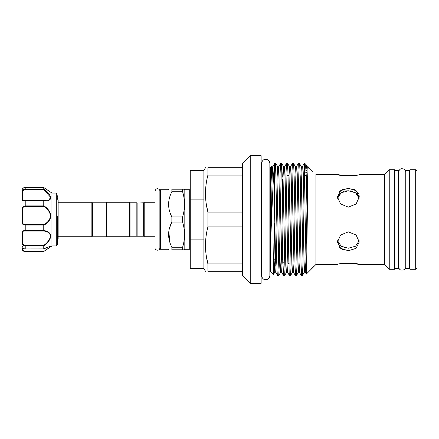 <?xml version="1.0" encoding="UTF-8"?>
<svg xmlns="http://www.w3.org/2000/svg" width="439" height="439" viewBox="0 0 439 439"><rect width="100%" height="100%" fill="white"/><g stroke="black" fill="none" stroke-linecap="round" stroke-linejoin="round"><path stroke-width="0.66" d="M136.842 203.076L143.657 202.807L144.201 202.258L144.201 236.742L155.022 236.742M143.657 202.807L143.657 236.193L144.201 236.742M137.116 202.807L137.116 236.193L143.657 236.193M130.026 202.807L130.026 236.193L136.842 236.193L136.842 202.807L130.026 202.807L129.483 202.258L106.584 202.258L106.584 236.742L106.04 236.193L106.04 202.807L106.584 202.258M130.026 236.193L129.483 236.742L129.483 202.258M106.04 202.807L92.409 202.807L92.409 236.193L91.866 236.742L91.866 202.258L58.146 202.258L58.146 200.31L57.383 198.543M57.383 244.622L57.383 216.603M56.296 245.939L56.296 193.061L51.934 193.061L51.934 245.939L56.296 245.939L57.224 245.011M25.221 224.505L25.221 225.02C23.053 224.867 21.961 223.983 21.95 222.375A0.543 0.318 0 0 1 22.493 222.052C22.482 223.539 23.388 224.351 25.221 224.505L43.576 224.505C47.368 223.017 49.722 220.158 50.639 215.922C49.711 211.62 47.357 208.459 43.576 206.44L43.757 205.842C47.67 208.031 50.068 211.406 50.962 215.955C50.057 220.422 47.659 223.462 43.757 225.081L43.757 230.645C47.659 230.854 50.062 232.648 50.962 236.017C50.068 239.864 47.664 243.201 43.757 246.038L43.757 248.918L49.558 246.526L50.002 247.355L43.752 251.465L48.696 248.079L50.392 246.411C51.385 245.917 45.925 247.722 43.713 248.99M159.867 219.5L159.867 247.98C159.544 251.465 154.786 250.411 155.022 247.821L155.022 191.179C156.01 187.091 159.933 188.885 159.867 191.02L159.867 219.5M159.873 190.268L160.422 189.719L160.422 249.281L159.873 248.732L159.867 191.02M160.422 189.719L168.049 189.719L168.049 249.281L168.554 249.786M171.868 247.239L171.868 249.786C167.522 249.786 167.522 249.786 171.868 249.786C167.522 249.786 167.522 249.786 171.868 249.786L182.613 249.786L182.613 247.239C185.132 238.887 185.132 230.486 182.613 222.046L182.613 216.954C185.132 208.547 185.132 200.151 182.613 191.761L182.613 189.214C185.132 189.214 185.132 189.214 182.613 189.214L171.868 189.214L171.868 191.761C167.522 200.168 167.522 208.563 171.868 216.954L171.868 222.046C167.522 230.415 167.522 238.816 171.868 247.239L182.613 247.239M171.868 189.214C167.522 189.214 167.522 189.214 171.868 189.214M184.523 189.214L184.814 189.719L184.814 249.281L189.719 249.281L189.719 189.719L190.268 190.268M183.892 189.214L182.613 189.214M409.417 219.5L409.417 268.564L405.872 268.564L405.872 170.436L409.417 170.436L409.417 219.5M415.689 269.272L415.689 169.728L409.966 169.728L409.966 269.272L415.689 269.272L417.05 267.911L417.05 171.089L415.689 169.728M398.513 219.5L398.513 268.564L394.974 268.564L394.974 170.436L398.513 170.436L398.513 219.5M206.149 255.037L207.91 263.877L207.91 271.291C204.678 271.291 204.678 271.291 207.91 271.291L242.465 271.291L242.465 175.123L207.91 175.123L207.91 167.709L242.465 167.709L242.465 163.484L250.235 155.719L250.235 283.281L261.134 283.281L261.134 155.719L250.235 155.719M242.465 263.877L207.91 263.877C204.678 251.624 204.678 239.304 207.91 226.914L207.91 212.086L242.465 212.086M203.894 239.107L190.268 239.107L190.268 199.893L203.894 199.893L203.894 268.564L205.468 271.291M250.235 283.281L242.465 275.516L242.465 271.291M350.399 190.91L352.55 191.382M356.084 193.171L357.428 194.444M358.438 195.964L359.173 198.247L355.557 192.792L348.363 190.773L341.163 192.792L337.547 198.247M359.261 197.012L356.067 204.025L348.363 207.126L340.653 204.025L337.459 197.012L340.648 190.669L348.363 188.243L356.073 190.669L359.261 197.012L359.053 195.19M358.422 193.478L357.423 191.964M356.073 190.669L354.427 189.626M354.405 189.615L352.951 188.995M348.363 250.757L340.648 248.331L337.459 241.988L340.653 234.975L348.363 231.874L356.067 234.975L359.261 241.988L356.073 248.331L348.363 250.757M359.261 264.476L384.449 264.476L384.449 174.524L359.261 174.524C359.942 175.979 336.79 175.979 337.459 174.524L315.926 174.524L315.926 264.476L337.459 264.476C336.779 263.021 359.931 263.021 359.261 264.476L352.528 263.334M350.245 263.175L342.277 263.554M339.309 247.047L340.653 248.331M342.299 249.374L344.192 250.142M337.547 240.753L341.163 246.208L348.363 248.227L355.557 246.208L359.173 240.753M308.183 166.858L307.64 176.851L305.868 262.149L305.248 272.191L306.34 274.062L306.57 269.749L307.278 219.5C307.574 192.161 307.876 167.407 308.183 166.858L312.584 171.336M315.926 264.476L306.34 274.062M311.41 268.86L313.709 266.555M306.932 170.53L304.891 171.078M306.751 175.095L304.671 175.649M306.845 172.478L304.743 173.037M270.539 271.714L270.539 167.286L271.522 166.304L271.044 182.898L270.83 230.821C270.792 232.198 271 233.855 271.044 231.616L271.565 219.5C272.564 195.41 273.53 172.044 274.479 165.283L274.479 206.198L273.415 274.562L270.539 271.714L269.859 271.714L269.859 275.665L269.859 163.335C269.53 160.592 267.982 159.242 265.216 159.286C264.651 159.231 262.143 159.961 261.688 163.132L261.134 163.132M305.248 272.191L304.359 272.191L302.372 275.626L302.937 264.926L304.748 163.352L304.276 163.374L303.711 174.074L301.933 264.926L301.341 275.648L299.332 272.191L299.952 262.149L301.725 176.851L302.29 166.809L301.401 166.809L299.393 163.352L298.361 163.374L297.796 174.074L296.018 264.926L295.431 275.648L293.417 272.191L294.037 262.149L295.809 176.851L296.374 166.809L295.485 166.809L293.499 163.374L292.445 163.374L291.88 174.074L289.811 272.904L289.515 275.648L287.501 272.191L288.121 262.149L289.894 176.851L290.459 166.809L289.57 166.809L287.589 163.374L286.53 163.374L285.965 174.074L284.192 264.926L283.572 275.626L282.93 262.039M295.431 275.648L296.457 275.626L297.022 264.926L298.8 174.074L299.393 163.352M289.515 275.648L290.547 275.626L291.112 264.926L292.884 174.074L293.477 163.352M283.599 275.648L284.631 275.626L285.196 264.926L286.969 174.074L287.561 163.352M282.87 259.526L282.59 246.477M281.646 163.352L280.614 163.374L280.049 174.074L278.277 264.926L277.684 275.648L278.716 275.626L279.281 264.926L281.35 166.096L281.673 163.374L282.315 177.126M277.684 275.648L275.676 272.191L276.29 262.149L278.068 176.851L278.628 166.809L277.739 166.809L275.73 163.352L274.699 163.374L274.479 165.283M282.376 179.48L282.656 192.523M274.479 206.198L275.138 174.074L275.73 163.352M389.245 269.272L389.245 169.728L394.425 169.728L394.425 269.272L389.245 269.272L384.449 264.476M261.134 275.868L261.688 275.868L261.688 163.132M308.2 166.82L307.316 166.809L306.065 164.669L305.407 166.441L304.748 172.862M271.044 182.898L271.829 166.809L271.522 166.304M306.965 169.866L306.888 169.125M306.861 168.872L306.131 164.751M289.021 174.678L289.049 173.91M337.459 174.524L344.192 175.666M346.475 175.825L354.443 175.446M346.206 248.073L344.176 247.618M342.294 246.866L340.653 245.845M343.6 189.061L342.288 189.632M340.653 190.669L339.292 191.975M337.476 196.469L337.459 196.902M338.288 195.953L339.298 194.439M340.648 193.16L343.699 191.541M346.371 190.905L348.363 190.773M242.465 175.123L242.465 167.709M242.465 226.914L207.91 226.914M206.149 203.246L207.91 212.086C204.678 199.833 204.678 187.513 207.91 175.123M207.91 167.709C204.678 167.709 204.678 167.709 207.91 167.709M203.894 199.893L203.894 170.436L205.468 167.709M203.894 268.564L190.268 268.564L190.268 239.107M190.268 199.893L190.268 170.436L203.894 170.436M183.628 249.786L184.287 249.786M182.613 249.786C185.132 249.786 185.132 249.786 182.613 249.786M168.554 204.349L168.565 203.652M169.866 242.438L168.79 231.38M169.449 228.225L171.868 222.046L182.613 222.046M182.613 216.954L171.868 216.954M171.868 191.761L182.613 191.761M21.95 242.054L21.95 231.523L21.95 242.054L22.493 242.141C22.482 244.057 23.388 245.181 25.221 245.505L25.221 246.005C23.053 245.642 21.961 244.325 21.95 242.054L21.95 248.523A0.543 0.439 -0 0 0 22.493 248.962C22.482 250.197 23.388 250.965 25.221 251.273L25.221 251.47C23.053 251.103 21.961 250.126 21.95 248.523L21.95 246.789C21.961 247.92 23.053 248.639 25.221 248.946L43.757 248.918M43.576 224.505L43.752 225.02L25.221 225.02L25.221 230.7C23.053 230.651 21.961 230.925 21.95 231.523A0.543 0.499 -0 0 0 22.493 232.022L22.493 242.141M25.221 245.505L43.576 245.505C47.368 242.877 49.722 239.732 50.639 236.078C49.711 232.9 47.357 231.227 43.576 231.051L43.752 230.7L25.221 230.7L25.221 231.051C23.388 231.029 22.482 231.353 22.493 232.022M21.95 231.523L21.95 209.211L22.493 209.408L22.493 222.052M51.934 193.061L43.752 187.535L25.221 187.53C23.053 187.897 21.961 188.874 21.95 190.477L21.95 192.93C21.961 190.735 23.053 189.445 25.221 189.061L25.221 189.478C23.388 189.824 22.482 190.899 22.493 192.705L21.95 193.133L21.95 192.211L21.95 201.013A0.543 0.538 0 0 1 22.493 200.469L25.221 200.804L21.95 201.013L21.95 209.211C21.961 207.241 23.053 206.132 25.221 205.896L25.221 206.44C23.388 206.665 22.482 207.652 22.493 209.408M23.02 200.634L43.576 200.574L25.221 200.804L25.221 205.896L43.752 205.896M21.95 222.375L21.95 222.985M43.576 245.505L43.752 246.005L25.221 246.005L25.221 248.946M43.626 200.579L49.064 199.964L50.556 197.221L43.576 189.478L43.757 189.039C47.659 191.925 50.062 194.894 50.962 197.951C50.068 200.431 47.664 201.402 43.757 200.853L43.757 205.842M43.576 251.273L25.221 251.273M43.757 187.546L43.757 189.039M57.383 197.287L57.383 195.789M271.044 231.616L272.153 176.851L272.718 166.809L271.829 166.809M274.293 223.407L275.033 259.564M275.044 259.926L275.231 265.776M283.572 275.626L281.586 272.191L282.206 262.149L283.984 176.851L284.543 166.809L283.654 166.809L284.099 173.224M273.941 253.599L274.09 259.575M274.095 259.674L274.754 272.218L275.346 262.149L277.124 176.851L277.739 166.809M279.698 246.477L280.005 259.526M280.055 261.271L280.669 272.218L281.262 262.149L283.04 176.851L283.654 166.809L281.673 163.374M287.501 272.191L286.612 272.191L287.177 262.149L288.95 176.851L289.57 166.809M293.417 272.191L292.528 272.191L293.093 262.149L294.865 176.851L295.485 166.809M299.332 272.191L298.443 272.191L299.008 262.149L300.781 176.851L301.401 166.809M304.359 272.191L304.924 262.149L306.696 176.851L307.316 166.809M43.708 251.465L25.221 251.465L43.73 251.47L51.934 245.939M22.493 247.986L22.493 248.962M22.493 192.705L22.493 200.469M43.576 231.051L25.221 231.051M43.576 206.44L25.221 206.44M43.576 189.478L25.221 189.478M21.95 190.477C22.4 188.386 23.492 187.398 25.221 187.53L25.221 189.061L43.752 189.061M144.201 202.258L155.022 202.258M58.146 236.742L91.866 236.742M57.383 240.457L58.146 238.69L58.146 200.31M168.049 189.719L168.554 189.214M184.814 189.719L189.719 189.719M409.966 266.012L409.417 266.012M398.623 172.236L398.623 266.764C398.689 268.267 399.397 269.354 400.741 270.029C404.138 270.314 405.812 269.228 405.768 266.764L405.768 172.236C405.707 170.881 405.148 168.592 401.405 168.752C401.257 168.697 398.985 169.229 398.623 172.236L398.513 172.988M394.974 266.012L394.425 266.012M302.35 275.648L301.341 275.648M261.688 275.868C262.143 279.039 264.651 279.769 265.216 279.714C267.982 279.758 269.53 278.408 269.859 275.665M384.449 174.524L389.245 169.728M274.699 163.374L272.718 166.809M280.614 163.374L278.628 166.809M286.53 163.374L284.543 166.809M292.445 163.374L290.459 166.809M298.361 163.374L296.374 166.809M304.276 163.374L302.29 166.809M275.676 272.191L274.781 272.191L273.415 274.562M281.586 272.191L280.697 272.191L278.716 275.626M270.539 167.286L269.859 167.286M286.612 272.191L284.631 275.626M292.528 272.191L290.547 275.626M298.443 272.191L296.457 275.626M289.18 263.713L288.083 263.422M284.258 262.396L282.217 261.847M275.407 260.025L273.854 259.608M306.065 164.669L304.748 163.352M288.999 175.337L286.919 175.891M394.974 172.988L394.425 172.988M409.966 172.988L409.417 172.988M184.814 249.281L184.523 249.786M160.422 249.281L168.049 249.281M189.719 249.281L190.268 248.732M21.95 246.789C22.148 248.167 23.234 248.902 25.221 248.995L43.691 248.995M21.95 248.523C22.4 250.614 23.492 251.602 25.221 251.47M22.493 246.411L21.95 245.867M25.221 200.568L45.041 200.634M25.221 187.53L43.73 187.53L50.002 191.645M57.224 193.989L56.296 193.061M92.409 202.807L91.866 202.258M106.04 236.193L92.409 236.193M129.483 236.742L106.584 236.742M136.842 235.924L137.116 236.193"/></g></svg>
